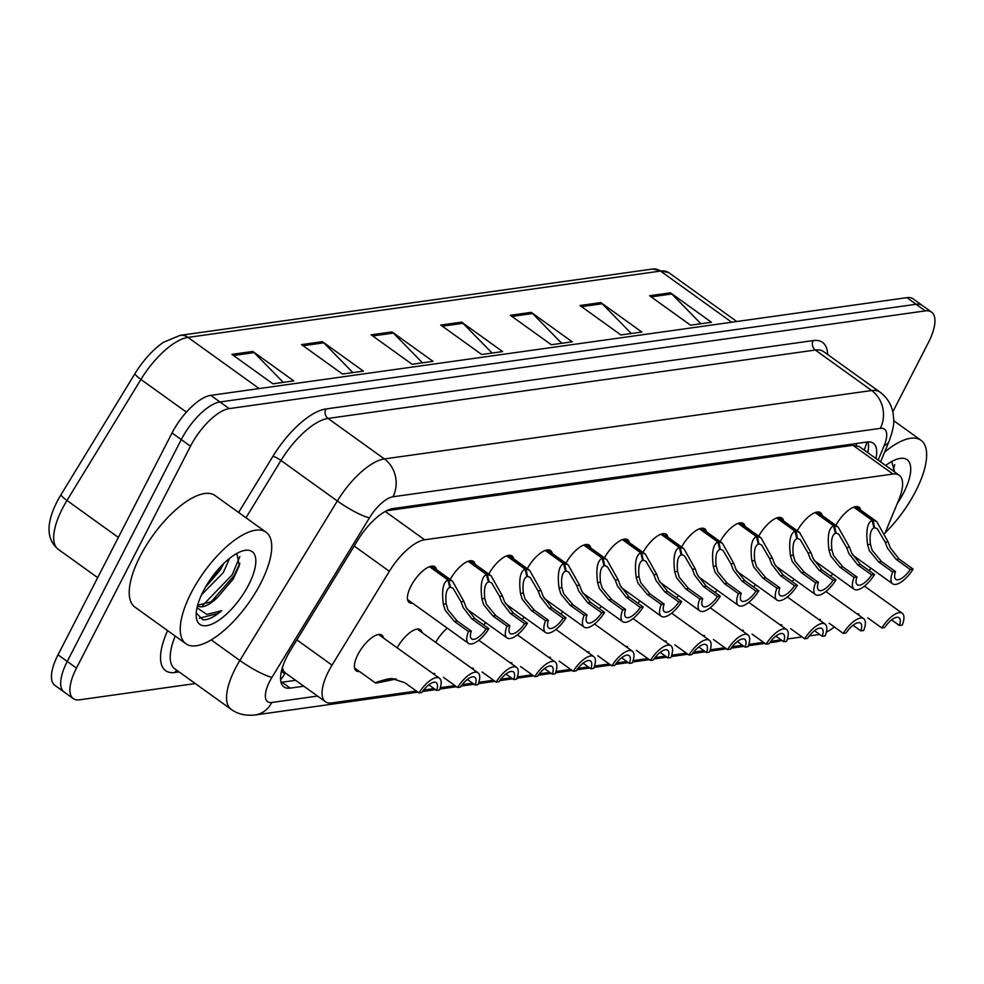 <?xml version="1.0" encoding="UTF-8"?>
<svg xmlns="http://www.w3.org/2000/svg" width="984" height="984" viewBox="0 0 984 984"><rect width="100%" height="100%" fill="white"/><g stroke="black" fill="none" stroke-linecap="round" stroke-linejoin="round"><path stroke-width="1.48" d="M450.192 579.478A21.98 8.696 -54.3 0 1 473.452 561.384A21.98 8.696 -54.3 0 1 475.1 564.263M488.753 574.066A21.98 8.696 -54.3 0 1 512.012 555.972A21.98 8.696 -54.3 0 1 513.673 558.851M527.313 568.654A21.98 8.696 -54.3 0 1 550.585 550.56A21.98 8.696 -54.3 0 1 552.233 553.438M565.886 563.242A21.98 8.696 -54.3 0 1 589.145 545.148A21.98 8.696 -54.3 0 1 590.806 548.027M604.447 557.83A21.98 8.696 -54.3 0 1 627.706 539.736A21.98 8.696 -54.3 0 1 629.366 542.615M643.007 552.418A21.98 8.696 -54.3 0 1 666.279 534.312A21.98 8.696 -54.3 0 1 667.927 537.202M681.58 547.006A21.98 8.696 -54.3 0 1 704.839 528.9A21.98 8.696 -54.3 0 1 706.5 531.791M720.14 541.594A21.98 8.696 -54.3 0 1 743.4 523.488A21.98 8.696 -54.3 0 1 745.06 526.379M758.701 536.182A21.98 8.696 -54.3 0 1 781.972 518.076A21.98 8.696 -54.3 0 1 783.621 520.954M797.274 530.77A21.98 8.696 -54.3 0 1 820.533 512.664A21.98 8.696 -54.3 0 1 822.194 515.542M835.834 525.358A21.98 8.696 -54.3 0 1 859.094 507.252A21.98 8.696 -54.3 0 1 860.754 510.13M412.493 603.143A21.98 8.696 -54.3 0 1 409.233 602.491A21.98 8.696 -54.3 0 1 410.918 586.206A21.98 8.696 -54.3 0 1 434.891 566.796A21.98 8.696 -54.3 0 1 436.539 569.674M397.167 647.829A21.98 8.696 -54.3 0 1 420.439 629.723A21.98 8.696 -54.3 0 1 422.087 632.614M435.74 642.417A21.98 8.696 -54.3 0 1 447.289 628.149M483.55 624.815A21.98 8.696 -54.3 0 1 485.85 622.737M522.11 619.403A21.98 8.696 -54.3 0 1 524.411 617.325M560.683 613.991A21.98 8.696 -54.3 0 1 562.983 611.913M599.244 608.579A21.98 8.696 -54.3 0 1 601.544 606.488M637.804 603.167A21.98 8.696 -54.3 0 1 640.117 601.076M676.377 597.743A21.98 8.696 -54.3 0 1 678.677 595.664M714.938 592.331A21.98 8.696 -54.3 0 1 717.238 590.252M753.498 586.919A21.98 8.696 -54.3 0 1 755.81 584.84M792.071 581.507A21.98 8.696 -54.3 0 1 794.371 579.428M830.631 576.095A21.98 8.696 -54.3 0 1 832.931 574.016M359.48 671.482A21.98 8.696 -54.3 0 1 356.22 670.842A21.98 8.696 -54.3 0 1 357.905 654.557A21.98 8.696 -54.3 0 1 381.866 635.135A21.98 8.696 -54.3 0 1 383.526 638.026M884.923 533.353L898.81 499.811A41.205 16.297 125.7 0 0 899.204 475.247A41.205 16.297 125.7 0 0 892.968 474.054L424.657 539.786A41.205 16.297 125.7 0 0 389.369 571.31L332.038 665.147A41.205 16.297 125.7 0 0 328.619 671.211A41.205 16.297 125.7 0 0 325.458 701.74A41.205 16.297 125.7 0 0 331.694 702.945L416.429 691.051M281.855 669.428A13.739 5.437 125.7 0 0 285.053 673.019L285.422 672.97A41.205 16.297 -54.3 0 1 282.396 667.595M899.204 475.247L859.204 446.515L852.944 445.285L386.589 510.745M285.422 672.97L325.458 701.74M869.413 570.843L870.606 567.965M819.647 634.459A41.205 16.297 125.7 0 0 819.66 634.446L809.315 635.898M826.314 632.195A41.205 16.297 125.7 0 0 834.297 626.956M423.673 690.03L434.018 688.579M440.291 687.705L454.989 685.639M462.234 684.618L472.578 683.167M478.851 682.293L493.55 680.227M500.807 679.206L511.151 677.755M517.412 676.881L532.123 674.815M539.367 673.794L549.712 672.343M555.985 671.457L570.683 669.403M577.928 668.382L588.272 666.931M594.545 666.045L609.244 663.991M616.501 662.97L626.845 661.519M633.106 660.633L647.816 658.579M655.061 657.558L665.405 656.107M671.678 655.221L686.377 653.155M693.622 652.146L703.966 650.695M710.239 649.809L724.937 647.743M732.194 646.734L742.539 645.283M748.799 644.397L763.51 642.331M770.755 641.322L781.099 639.871M787.372 638.985L802.071 636.919M259.173 388.557L187.981 337.401A54.944 21.734 125.7 0 0 140.921 379.443L66.974 500.475A54.944 21.734 125.7 0 0 62.422 508.568A54.944 21.734 125.7 0 0 58.204 549.281C49.36 541.901 46.912 531.2 50.848 517.19A48.216 19.077 -54.3 0 1 57.023 501.754A48.216 19.077 -54.3 0 1 61.008 494.657L134.968 373.625A48.216 19.077 -54.3 0 1 163.528 342.272L180.133 335.347L652.65 269.026A13.739 11.808 82 0 1 660.51 271.067L187.981 337.401A13.739 11.808 -98 0 0 180.133 335.347M195.312 683.56L79.532 699.821A41.205 16.297 -54.3 0 1 73.296 698.615A41.205 16.297 -54.3 0 1 76.469 668.087L190.49 446.207A41.205 16.297 -54.3 0 1 229.198 408.606L925.304 310.895L916.092 304.277A41.205 16.297 -54.3 0 1 922.316 305.471A41.205 16.297 -54.3 0 0 916.092 304.277L219.973 401.976L916.092 304.277L906.867 297.648A41.205 16.297 -54.3 0 1 913.103 298.853L931.541 312.1A41.205 16.297 -54.3 0 1 928.379 342.629L892.808 411.853M190.49 446.207L181.277 439.577A41.205 16.297 -54.3 0 1 219.973 401.976A41.205 16.297 -54.3 0 0 181.277 439.577L67.244 661.457L181.277 439.577L172.052 432.948A41.205 16.297 -54.3 0 1 210.748 395.359L906.867 297.648M73.296 698.615L64.083 691.986A41.205 16.297 -54.3 0 1 67.244 661.457A41.205 16.297 -54.3 0 0 64.083 691.986L54.858 685.368A41.205 16.297 -54.3 0 1 58.019 654.827L172.052 432.948M600.855 302.592L641.839 332.038L620.953 334.978L579.97 305.52L600.855 302.592A10.984 9.446 -98 0 1 602.208 303.748L581.544 306.651M670.461 292.826L711.444 322.272L690.559 325.2L649.575 295.753L670.461 292.826A10.984 9.446 -98 0 1 671.814 293.982L651.162 296.885M392.013 331.903L432.997 361.349L412.124 364.289L371.14 334.831L392.013 331.903A10.984 9.446 -98 0 1 393.366 333.072L372.715 335.962M322.408 341.669L363.391 371.128L342.506 374.055L301.522 344.609L322.408 341.669A10.984 9.446 -98 0 1 323.761 342.838L303.097 345.741M252.802 351.448L293.773 380.894L272.9 383.822L231.917 354.375L252.802 351.448A10.984 9.446 -98 0 1 254.143 352.604L233.491 355.507M531.237 312.358L572.221 341.817L551.335 344.744L510.364 315.298L531.237 312.358A10.984 9.446 -98 0 1 532.59 313.527L511.938 316.43M461.631 322.137L502.615 351.583L481.729 354.511L440.746 325.064L461.631 322.137A10.984 9.446 -98 0 1 462.984 323.293L442.32 326.196M492.098 353.059L462.984 323.293M561.716 343.281L532.59 313.527M283.269 382.37L254.143 352.604M352.887 372.604L323.761 342.838M422.493 362.825L393.366 333.072M700.94 323.748L671.814 293.982M631.322 333.514L602.208 303.748M875.92 458.519A41.205 16.297 125.7 0 0 873.312 443.218A41.205 16.297 125.7 0 0 867.089 442.013L393.145 508.543A41.205 16.297 125.7 0 0 357.856 540.068L290.489 650.313A41.205 16.297 125.7 0 0 287.082 656.377A41.205 16.297 125.7 0 0 283.909 686.918A41.205 16.297 125.7 0 0 290.145 688.124L303.822 686.205M295.63 680.313L281.953 682.232A41.205 16.297 -54.3 0 1 280.993 682.33M925.304 310.895A41.205 16.297 -54.3 0 1 931.541 312.1M868.036 441.914A41.205 16.297 -54.3 0 1 867.728 452.628M354.56 667.951L375.421 682.945L377.106 682.884C373.28 683.265 376.564 682.023 386.958 679.169L392.136 678.554L404.953 682.81L418.999 692.908A20.602 8.155 125.7 0 1 439.467 678.222L378.606 634.495M418.999 692.908L421.865 692.502A15.117 5.978 -54.3 0 1 436.256 682.687A15.117 5.978 -54.3 0 1 436.601 690.436L439.467 690.03A20.602 8.155 125.7 0 0 439.467 678.222M383.674 680.608L395.47 678.862M428.803 684.839L436.601 690.436M384.363 681.1L377.905 682.675M377.106 682.884L383.157 680.805M390.537 678.591L389.812 678.763C383.022 680.67 380.98 681.469 383.698 681.199L382.456 681.236M396.22 678.997L378.016 682.761M430.266 566.44L448.827 579.773L452.48 581.126L463.858 601.372L466.035 607.276L474.841 618.555L488.9 628.653A20.602 8.155 125.7 0 1 468.433 643.339A20.602 8.155 125.7 0 1 468.446 631.531L454.387 621.433L445.149 610.203L443.353 604.25C441.57 590.351 443.095 582.233 447.917 579.908L429.528 566.686M447.917 579.908L449.762 587.448C446.416 588.961 445.235 594.422 446.207 603.856L447.929 609.809L457.252 621.027L471.311 631.125A15.117 5.978 -54.3 0 0 471.643 638.887A15.117 5.978 -54.3 0 0 486.034 629.059L471.976 618.961L463.243 607.669L461.004 601.778L453.107 588.346L449.59 586.759M448.827 579.773L450.438 587.362M468.446 631.531L471.311 631.125M486.034 629.059L488.9 628.653M443.513 677.398L457.572 687.496A20.602 8.155 125.7 0 1 478.027 672.81L417.179 629.083M457.572 687.496L460.438 687.09A15.117 5.978 -54.3 0 1 474.829 677.275A15.117 5.978 -54.3 0 1 475.161 685.024L478.027 684.618A20.602 8.155 125.7 0 0 478.027 672.81M433.108 673.646L434.03 673.437M467.375 679.427L475.161 685.024M434.78 673.585L433.44 673.892M482.086 671.986L496.133 682.084A20.602 8.155 125.7 0 1 516.6 667.398L478.814 640.24M496.133 682.084L498.999 681.678A15.117 5.978 -54.3 0 1 513.39 671.863A15.117 5.978 -54.3 0 1 513.722 679.612L516.588 679.206A20.602 8.155 125.7 0 0 516.6 667.398M471.668 668.234L472.591 668.025M505.936 674.015L513.722 679.612M473.353 668.173L472.012 668.48M520.647 666.574L534.706 676.672A20.602 8.155 125.7 0 1 555.161 661.986L517.375 634.828M534.706 676.672L537.559 676.266A15.117 5.978 -54.3 0 1 551.95 666.451A15.117 5.978 -54.3 0 1 552.295 674.2L555.161 673.794A20.602 8.155 125.7 0 0 555.161 661.986M510.241 662.822L511.163 662.613M544.496 668.603L552.295 674.2M511.914 662.761L510.573 663.068M559.207 661.162L573.266 671.26A20.602 8.155 125.7 0 1 593.733 656.574L555.935 629.416M573.266 671.26L576.132 670.854A15.117 5.978 -54.3 0 1 590.523 661.027A15.117 5.978 -54.3 0 1 590.855 668.788L593.721 668.382A20.602 8.155 125.7 0 0 593.733 656.574M548.801 657.41L549.724 657.201M583.069 663.191L590.855 668.788M550.474 657.349L549.134 657.656M468.839 561.028L487.4 574.361L491.041 575.714L502.418 595.96L504.595 601.864L513.414 613.143L527.461 623.241A20.602 8.155 125.7 0 1 507.006 637.927A20.602 8.155 125.7 0 1 507.006 626.119L492.947 616.021L483.71 604.791L481.914 598.838C480.143 584.939 481.656 576.821 486.49 574.496L468.089 561.274M486.49 574.496L488.335 582.036C484.989 583.549 483.796 589.01 484.78 598.444L486.502 604.397L495.813 615.615L509.872 625.713A15.117 5.978 -54.3 0 0 510.204 633.462A15.117 5.978 -54.3 0 0 524.595 623.647L510.548 613.549L501.815 602.245L499.564 596.365L491.668 582.934L488.162 581.335M487.4 574.361L488.999 581.938M507.006 626.119L509.872 625.713M524.595 623.647L527.461 623.241M507.4 555.616L525.96 568.949L529.613 570.302L540.991 590.548L543.156 596.452L551.975 607.731L566.034 617.829A20.602 8.155 125.7 0 1 545.567 632.515A20.602 8.155 125.7 0 1 545.567 620.707L531.52 610.609L522.283 599.379L520.487 593.426C518.703 579.527 520.228 571.409 525.05 569.084L506.662 555.862M525.05 569.084L526.895 576.624C523.549 578.137 522.369 583.598 523.34 593.032L525.062 598.985L534.386 610.203L548.432 620.301A15.117 5.978 -54.3 0 0 548.777 628.05A15.117 5.978 -54.3 0 0 563.168 618.235L549.109 608.137L540.376 596.833L538.137 590.953L530.241 577.522L526.723 575.923M525.96 568.949L527.559 576.526M545.567 620.707L548.432 620.301M563.168 618.235L566.034 617.829M545.96 550.204L564.533 563.537L568.174 564.89L579.551 585.136L581.728 591.04L590.535 602.319L604.594 612.417A20.602 8.155 125.7 0 1 584.127 627.103A20.602 8.155 125.7 0 1 584.139 615.295L570.08 605.197L560.843 593.967L559.047 588.014C557.264 574.115 558.789 565.997 563.611 563.672L545.222 550.45M563.611 563.672L565.456 571.212C562.11 572.725 560.929 578.186 561.901 587.608L563.623 593.573L572.946 604.791L587.005 614.889A15.117 5.978 -54.3 0 0 587.337 622.638A15.117 5.978 -54.3 0 0 601.728 612.823L587.669 602.725L578.936 591.421L576.698 585.542L568.801 572.11L565.283 570.511M564.533 563.537L566.132 571.114M584.139 615.295L587.005 614.889M601.728 612.823L604.594 612.417M260.797 583.094A68.683 27.171 -54.3 0 1 185.915 643.757A68.683 27.171 -54.3 0 1 191.179 592.872A68.683 27.171 -54.3 0 1 266.074 532.209A68.683 27.171 -54.3 0 1 260.797 583.094M185.915 643.757L134.882 607.091A68.683 27.171 -54.3 0 1 140.159 556.206A68.683 27.171 -54.3 0 1 215.053 495.542L266.074 532.209M205.422 587.251L220.084 570.228L223.749 563.488M201.511 594.828L223.331 572.565L229.579 558.346M203.294 591.175A44.797 17.712 -54.3 0 1 243.38 550.708A44.797 17.712 -54.3 0 1 248.681 584.803A44.797 17.712 -54.3 0 1 216.48 621.753A44.797 17.712 -54.3 0 1 196.21 616.365A44.797 17.712 -54.3 0 1 203.294 591.175M197.636 605.246L211.425 601.741L213.479 600.412L217.698 597.226L233.196 579.047L239.333 565.628L236.824 553.438M196.222 612.983L202.913 619.846C208.042 620.055 214.303 616.993 221.72 610.683L206.775 614.422L197.009 607.755M217.698 597.226A31.058 12.288 -54.3 0 1 197.624 605.837A31.058 12.288 -54.3 0 1 197.501 605.75M207.07 584.471L221.056 566.206M210.896 602.073L233.811 575.984L239.887 563.377M202.716 605.344L232.187 574.816L239.813 556.575M199.371 618.235L217.612 613.549L221.72 610.683M884.665 452.025A68.683 27.171 -54.3 0 1 920.975 440.278A68.683 27.171 -54.3 0 1 915.698 491.176A68.683 27.171 -54.3 0 1 885.145 532.848M885.649 465.518A44.797 17.712 -54.3 0 1 898.294 458.778A44.797 17.712 -54.3 0 1 903.595 492.873A44.797 17.712 -54.3 0 1 897.26 503.55M894.677 472L891.725 461.521M892.98 470.782L894.714 464.657M597.78 655.75L611.827 665.848A20.602 8.155 125.7 0 1 632.294 651.162L594.508 624.004M611.827 665.848L614.692 665.442A15.117 5.978 -54.3 0 1 629.083 655.615A15.117 5.978 -54.3 0 1 629.428 663.376L632.281 662.97A20.602 8.155 125.7 0 0 632.294 651.162M587.362 651.998L588.284 651.789M621.63 657.767L629.428 663.376M589.047 651.937L587.706 652.244M636.341 650.326L650.399 660.424A20.602 8.155 125.7 0 1 670.854 645.738L633.069 618.592M650.399 660.424L653.253 660.03A15.117 5.978 -54.3 0 1 667.656 650.203A15.117 5.978 -54.3 0 1 667.988 657.964L670.854 657.558A20.602 8.155 125.7 0 0 670.854 645.738M625.935 646.586L626.857 646.377M660.19 652.355L667.988 657.964M627.607 646.525L626.267 646.832M674.901 644.914L688.96 655.012A20.602 8.155 125.7 0 1 709.427 640.326L671.629 613.18M688.96 655.012L691.826 654.618A15.117 5.978 -54.3 0 1 706.217 644.791A15.117 5.978 -54.3 0 1 706.549 652.552L709.415 652.146A20.602 8.155 125.7 0 0 709.427 640.326M664.495 641.174L665.418 640.965M698.763 646.943L706.549 652.552M666.168 641.101L664.827 641.42M584.533 544.792L603.094 558.125L606.734 559.478L618.112 579.724L620.289 585.615L629.108 596.907L643.155 607.005A20.602 8.155 125.7 0 1 622.7 621.691A20.602 8.155 125.7 0 1 622.7 609.883L608.653 599.785L599.404 588.555L597.608 582.602C595.837 568.691 597.349 560.585 602.183 558.26L583.783 545.038M602.183 558.26L604.028 565.8C600.683 567.313 599.49 572.774 600.474 582.196L602.196 588.161L611.507 599.379L625.566 609.477A15.117 5.978 -54.3 0 0 625.898 617.226A15.117 5.978 -54.3 0 0 640.289 607.411L626.242 597.313L617.509 586.009L615.258 580.13L607.362 566.698L603.856 565.099M603.094 558.125L604.693 565.702M622.7 609.883L625.566 609.477M640.289 607.411L643.155 607.005M623.093 539.38L641.654 552.713L645.307 554.066L656.685 574.312L658.849 580.203L667.669 591.495L681.727 601.593A20.602 8.155 125.7 0 1 661.26 616.279A20.602 8.155 125.7 0 1 661.26 604.459L647.214 594.361L637.976 583.143L636.181 577.19C634.397 563.279 635.922 555.173 640.744 552.836L622.355 539.626M640.744 552.836L642.589 560.388C639.243 561.901 638.062 567.362 639.034 576.784L640.756 582.749L650.08 593.967L664.126 604.065A15.117 5.978 -54.3 0 0 664.471 611.814A15.117 5.978 -54.3 0 0 678.862 601.999L664.803 591.901L656.07 580.597L653.831 574.705L645.934 561.286L642.417 559.687M641.654 552.713L643.253 560.29M661.26 604.459L664.126 604.065M678.862 601.999L681.727 601.593M661.666 533.968L680.227 547.301L683.868 548.654L695.245 568.9L697.422 574.791L706.229 586.083L720.288 596.181A20.602 8.155 125.7 0 1 699.821 610.867A20.602 8.155 125.7 0 1 699.833 599.047L685.774 588.949L676.537 577.731L674.741 571.778C672.958 557.866 674.483 549.748 679.304 547.424L660.916 534.214M679.304 547.424L681.149 554.976C677.804 556.477 676.623 561.95 677.595 571.372L679.317 577.337L688.64 588.555L702.699 598.653A15.117 5.978 -54.3 0 0 703.031 606.402A15.117 5.978 -54.3 0 0 717.422 596.587L703.375 586.489L694.63 575.185L692.392 569.293L684.495 555.874L680.977 554.275M680.227 547.301L681.826 554.878M699.833 599.047L702.699 598.653M717.422 596.587L720.288 596.181M713.474 639.502L727.52 649.6A20.602 8.155 125.7 0 1 747.988 634.914L710.202 607.768M727.52 649.6L730.386 649.206A15.117 5.978 -54.3 0 1 744.777 639.379A15.117 5.978 -54.3 0 1 745.122 647.14L747.975 646.734A20.602 8.155 125.7 0 0 747.988 634.914M703.056 635.762L703.978 635.553M737.324 641.531L745.122 647.14M704.741 635.689L703.4 635.996M752.034 634.09L766.093 644.188A20.602 8.155 125.7 0 1 786.548 629.502L748.763 602.356M766.093 644.188L768.947 643.794A15.117 5.978 -54.3 0 1 783.35 633.967A15.117 5.978 -54.3 0 1 783.682 641.716L786.548 641.322A20.602 8.155 125.7 0 0 786.548 629.502M741.629 630.35L742.551 630.141M775.884 636.119L783.682 641.716M743.301 630.277L741.961 630.584M790.595 628.678L804.654 638.776A20.602 8.155 125.7 0 1 825.121 624.09L787.323 596.944M804.654 638.776L807.52 638.37A15.117 5.978 -54.3 0 1 821.911 628.555A15.117 5.978 -54.3 0 1 822.243 636.304L825.109 635.91A20.602 8.155 125.7 0 0 825.121 624.09M780.189 624.938L781.111 624.729M814.457 630.707L822.243 636.304M781.862 624.865L780.521 625.172M829.168 623.266L843.214 633.364A20.602 8.155 125.7 0 1 863.681 618.678L825.896 591.532M843.214 633.364L846.08 632.958A15.117 5.978 -54.3 0 1 860.471 623.143A15.117 5.978 -54.3 0 1 860.816 630.892L863.669 630.498A20.602 8.155 125.7 0 0 863.681 618.678M818.75 619.514L819.672 619.317M853.017 625.295L860.816 630.892M820.435 619.453L819.094 619.76M867.728 617.854L881.787 627.952A20.602 8.155 125.7 0 1 902.242 613.266L864.456 586.107M881.787 627.952L884.653 627.546A15.117 5.978 -54.3 0 1 899.044 617.731A15.117 5.978 -54.3 0 1 899.376 625.48L902.242 625.074A20.602 8.155 125.7 0 0 902.242 613.266M857.322 614.102L858.245 613.905M891.578 619.883L899.376 625.48M858.995 614.041L857.654 614.348M700.227 528.556L718.787 541.889L722.428 543.242L733.818 563.488L735.983 569.379L744.802 580.671L758.849 590.769A20.602 8.155 125.7 0 1 738.394 605.455A20.602 8.155 125.7 0 1 738.394 593.635L724.347 583.537L715.097 572.307L713.302 566.366C711.53 552.454 713.056 544.337 717.877 542.012L699.476 528.802M717.877 542.012L719.722 549.564C716.377 551.065 715.184 556.538 716.168 565.96L717.889 571.925L727.201 583.143L741.26 593.241A15.117 5.978 -54.3 0 0 741.592 600.99A15.117 5.978 -54.3 0 0 755.983 591.163L741.936 581.077L733.203 569.773L730.952 563.881L723.056 550.45L719.55 548.863M718.787 541.889L720.386 549.466M738.394 593.635L741.26 593.241M755.983 591.163L758.849 590.769M738.787 523.131L757.348 536.477L761.001 537.83L772.379 558.076L774.543 563.967L783.362 575.259L797.421 585.357A20.602 8.155 125.7 0 1 776.954 600.043A20.602 8.155 125.7 0 1 776.954 588.223L762.908 578.125L753.67 566.895L751.874 560.954C750.091 547.043 751.616 538.924 756.438 536.6L738.049 523.39M756.438 536.6L758.283 544.14C754.937 545.653 753.756 551.126 754.728 560.548L756.45 566.513L765.773 577.719L779.82 587.817A15.117 5.978 -54.3 0 0 780.164 595.578A15.117 5.978 -54.3 0 0 794.555 585.751L780.496 575.652L771.764 564.361L769.525 558.469L761.628 545.038L758.111 543.451M757.348 536.477L758.947 544.054M776.954 588.223L779.82 587.817M794.555 585.751L797.421 585.357M777.36 517.719L795.921 531.065L799.561 532.418L810.939 552.664L813.116 558.555L821.923 569.847L835.982 579.945A20.602 8.155 125.7 0 1 815.515 594.631A20.602 8.155 125.7 0 1 815.527 582.811L801.468 572.713L792.231 561.483L790.435 555.542C788.651 541.63 790.177 533.513 795.01 531.188L776.61 517.978M795.01 531.188L796.843 538.728C793.498 540.241 792.317 545.714 793.288 555.136L795.01 561.101L804.334 572.307L818.393 582.405A15.117 5.978 -54.3 0 0 818.725 590.166A15.117 5.978 -54.3 0 0 833.116 580.339L819.069 570.24L810.324 558.949L808.085 553.057L800.189 539.626L796.671 538.039M795.921 531.065L797.52 538.642M815.527 582.811L818.393 582.405M833.116 580.339L835.982 579.945M815.921 512.307L834.481 525.653L838.122 526.993L849.512 547.239L851.677 553.143L860.496 564.435L874.542 574.533A20.602 8.155 125.7 0 1 854.087 589.219A20.602 8.155 125.7 0 1 854.087 577.399L840.041 567.301L830.791 556.071L828.995 550.117C827.224 536.218 828.749 528.101 833.571 525.776L815.183 512.566M833.571 525.776L835.416 533.316C832.07 534.829 830.877 540.302 831.861 549.724L833.583 555.677L842.894 566.895L856.953 576.993A15.117 5.978 -54.3 0 0 857.285 584.754A15.117 5.978 -54.3 0 0 871.676 574.927L857.63 564.828L848.897 553.537L846.646 547.645L838.749 534.214L835.244 532.627M834.481 525.653L836.08 533.23M854.087 577.399L856.953 576.993M871.676 574.927L874.542 574.533M854.481 506.895L873.042 520.241L876.695 521.582L888.072 541.827L890.237 547.731L899.056 559.01L913.115 569.109A20.602 8.155 125.7 0 1 892.648 583.795A20.602 8.155 125.7 0 1 892.648 571.987L878.601 561.889L869.364 550.659L867.568 544.706C865.785 530.807 867.31 522.688 872.131 520.364L853.743 507.141M872.131 520.364L873.976 527.904C870.631 529.417 869.45 534.89 870.422 544.312L872.144 550.265L881.467 561.483L895.514 571.581A15.117 5.978 -54.3 0 0 895.858 579.342A15.117 5.978 -54.3 0 0 910.249 569.515L896.19 559.416L887.457 548.125L885.219 542.233L877.322 528.802L873.804 527.215M873.042 520.241L874.641 527.818M892.648 571.987L895.514 571.581M910.249 569.515L913.115 569.109M296.873 639.871L332.038 665.147M285.053 673.019A41.205 35.412 82 0 1 280.575 679.87M856.953 443.44A41.205 35.412 82 0 1 856.166 445.297M864.555 449.417A41.205 19.323 -157.5 0 1 864.235 450.118L867.089 442.013M354.203 546.046L389.369 571.31M385.236 511.459L424.657 539.786M852.944 445.285L892.968 474.054M61.008 494.657A13.739 2.337 -148.6 0 0 66.974 500.475L118.363 537.412M652.65 269.026L668.812 272.679A54.944 21.734 125.7 0 0 660.51 271.067L731.702 322.235M186.407 412.124L140.921 379.443A13.739 2.337 -148.6 0 1 134.968 373.625M58.019 654.827L76.469 668.087M210.748 395.359L229.198 408.606M281.953 682.232L290.145 688.124M878.159 460.131L884.198 445.543A27.478 10.873 125.7 0 0 880.299 428.36L392.997 496.76A27.478 10.873 125.7 0 0 369.467 517.793L272.002 677.287A27.478 10.873 125.7 0 0 269.727 681.334A27.478 10.873 125.7 0 0 271.768 702.49L317.561 696.069M271.768 702.49A27.478 23.604 -98 0 1 255.102 714.974C245.52 715.971 237.525 714.076 231.092 709.279A54.944 21.734 -54.3 0 1 235.311 668.566A54.944 21.734 -54.3 0 1 239.862 660.473L211.216 639.895M179.088 671.9L174.968 672.478A6.863 5.904 82 0 1 176.837 670.288M174.968 672.478A61.82 24.452 -54.3 0 1 167.6 630.609M175.238 636.094A54.944 21.734 125.7 0 0 174.746 668.788L231.092 709.279M238.608 512.467L272.937 456.281A61.82 24.452 -54.3 0 1 325.876 408.975L813.178 340.575A61.82 24.452 -54.3 0 1 827.618 354.486M272.002 677.287A27.478 4.686 -148.6 0 1 239.862 660.473L337.327 500.979L280.981 460.475L245.975 517.769M369.467 517.793A27.478 4.686 -148.6 0 1 337.327 500.979A54.944 21.734 -54.3 0 1 384.375 458.925L328.029 418.434A54.944 21.734 125.7 0 0 280.981 460.475A6.863 1.168 31.4 0 0 272.937 456.281M392.997 496.76A27.478 23.604 -98 0 0 384.375 458.925L871.689 390.525L815.342 350.033L328.029 418.434A6.863 5.904 82 0 1 325.876 408.975M880.299 428.36A27.478 23.604 -98 0 0 871.689 390.525A54.944 21.734 -54.3 0 1 879.991 392.124L823.645 351.632A54.944 21.734 125.7 0 0 815.342 350.033A6.863 5.904 82 0 1 813.178 340.575M880.582 461.877L889.093 441.324A27.478 12.878 -157.5 0 1 884.198 445.543M781.972 640.486L775.798 641.888A27.478 23.604 -98 0 0 781.554 640.19M389.812 678.763L386.958 679.169M471.976 618.961L474.841 618.555M461.004 601.778L463.858 601.372M443.353 604.25L446.207 603.856M454.387 621.433L457.252 621.027M510.548 613.549L513.414 613.143M499.564 596.365L502.418 595.96M481.914 598.838L484.78 598.444M492.947 616.021L495.813 615.615M549.109 608.137L551.975 607.731M538.137 590.953L540.991 590.548M520.487 593.426L523.34 593.032M531.52 610.609L534.386 610.203M587.669 602.725L590.535 602.319M576.698 585.542L579.551 585.136M559.047 588.014L561.901 587.608M570.08 605.197L572.946 604.791M626.242 597.313L629.108 596.907M615.258 580.13L618.112 579.724M597.608 582.602L600.474 582.196M608.653 599.785L611.507 599.379M664.803 591.901L667.669 591.495M653.831 574.705L656.685 574.312M636.181 577.19L639.034 576.784M647.214 594.361L650.08 593.967M703.375 586.489L706.229 586.083M692.392 569.293L695.245 568.9M674.741 571.778L677.595 571.372M685.774 588.949L688.64 588.555M741.936 581.077L744.802 580.671M730.952 563.881L733.818 563.488M713.302 566.366L716.168 565.96M724.347 583.537L727.201 583.143M780.496 575.652L783.362 575.259M769.525 558.469L772.379 558.076M751.874 560.954L754.728 560.548M762.908 578.125L765.773 577.719M819.069 570.24L821.923 569.847M808.085 553.057L810.939 552.664M790.435 555.542L793.288 555.136M801.468 572.713L804.334 572.307M857.63 564.828L860.496 564.435M846.646 547.645L849.512 547.239M828.995 550.117L831.861 549.724M840.041 567.301L842.894 566.895M896.19 559.416L899.056 559.01M885.219 542.233L888.072 541.827M867.568 544.706L870.422 544.312M878.601 561.889L881.467 561.483M668.812 272.679L736.782 321.522M58.204 549.281L97.687 577.657M889.093 441.324C895.452 423.206 893.632 420.967 893.189 413.821C891.664 404.818 887.26 397.585 879.991 392.124M255.102 714.974L417.917 692.121M422.591 691.469L435.506 689.649M439.836 689.046L456.478 686.709M461.152 686.057L474.067 684.237M478.409 683.634L495.038 681.297M499.724 680.645L512.639 678.825M516.969 678.222L533.611 675.885M538.285 675.233L551.2 673.413M555.529 672.81L572.171 670.473M576.845 669.809L589.76 668.001M594.102 667.398L610.732 665.061M615.418 664.397L628.333 662.589M632.663 661.986L649.305 659.649M653.979 658.985L666.894 657.177M671.223 656.562L687.865 654.237M692.539 653.573L705.454 651.765M709.796 651.15L726.426 648.813M731.112 648.161L744.027 646.353M748.357 645.738L764.999 643.401M769.673 642.749L775.798 641.888M468.433 643.339L407.573 599.613M452.48 581.126L431.632 566.144M507.006 637.927L466.945 609.145M491.041 575.714L470.192 560.732M545.567 632.515L505.505 603.733M529.613 570.302L508.753 555.32M584.127 627.103L544.066 598.321M568.174 564.89L547.325 549.908M920.975 440.278L893.706 420.685M622.7 621.691L582.639 592.909M606.734 559.478L585.886 544.496M661.26 616.279L621.199 587.497M645.307 554.066L624.446 539.084M699.821 610.867L659.76 582.085M683.868 548.654L663.019 533.672M738.394 605.455L698.332 576.661M722.428 543.242L701.58 528.26M776.954 600.043L736.893 571.249M761.001 537.83L740.14 522.836M815.515 594.631L775.466 565.837M799.561 532.418L778.713 517.424M854.087 589.219L814.026 560.425M838.122 526.993L817.274 512.012M892.648 583.795L852.587 555.013M876.695 521.582L855.834 506.6"/></g></svg>
